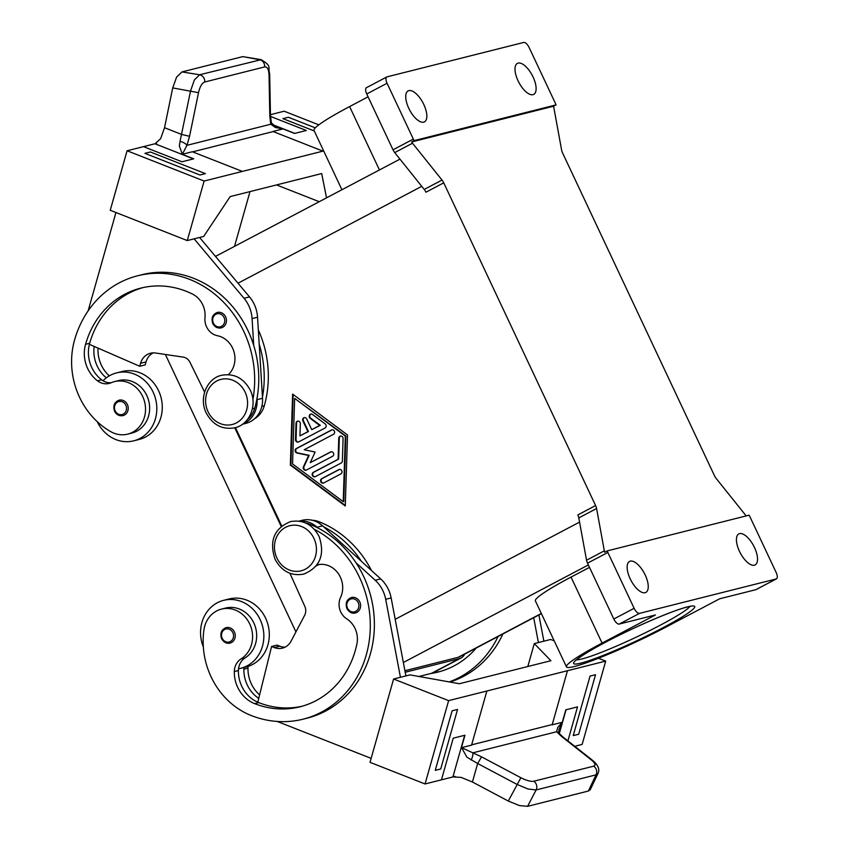 <?xml version="1.0" encoding="UTF-8"?>
<svg xmlns="http://www.w3.org/2000/svg" width="849" height="849" viewBox="0 0 849 849"><rect width="100%" height="100%" fill="white"/><g stroke="black" fill="none" stroke-linecap="round" stroke-linejoin="round"><path stroke-width="1.27" d="M359.764 601.888A7.959 7.142 75.9 0 1 355.349 612.957C352.155 613.838 349.342 612.384 346.923 608.595C345.172 603.14 346.679 599.458 351.465 597.516A7.959 7.142 75.9 0 1 359.764 601.888M371.459 570.475A101.922 91.416 -104.1 0 0 318.831 521.657A23.889 21.427 -104.1 0 0 312.082 520.235M316.985 564.903A22.297 19.994 75.9 0 1 317.123 564.872A22.297 19.994 75.9 0 1 338.093 573.277A22.297 19.994 75.9 0 1 340.566 597.431A15.929 14.284 -104.1 0 0 346.7 618.825A22.297 19.994 75.9 0 1 356.941 643.691A89.177 79.986 75.9 0 1 300.005 706.803A89.177 79.986 75.9 0 1 254.658 703.651A31.848 28.569 75.9 0 1 234.313 671.57A15.929 14.284 75.9 0 1 241.074 658.888A27.072 24.281 -104.1 0 0 252.291 640.857A27.072 24.281 -104.1 0 0 221.515 609.094A27.072 24.281 -104.1 0 0 203.951 629.841A75.338 67.57 -104.1 0 0 251.293 715.558A101.922 91.416 -104.1 0 0 303.114 719.167L307.211 718.127A101.922 91.416 -104.1 0 0 355.922 562.664A101.922 91.416 -104.1 0 0 317.961 528.004A101.922 91.416 -104.1 0 0 309.269 524.056A23.889 21.427 -104.1 0 0 305.64 522.995M203.335 646.949A35.032 31.424 75.9 0 1 217.355 602.758A35.032 31.424 75.9 0 1 223.658 600.339A35.032 31.424 75.9 0 1 261.588 623.049A35.032 31.424 75.9 0 1 247.059 665.881A35.032 31.424 75.9 0 1 240.755 668.29A35.032 31.424 75.9 0 1 238.537 668.757A15.929 14.284 75.9 0 1 245.17 657.848A27.072 24.281 -104.1 0 0 256.387 639.817A27.072 24.281 -104.1 0 0 225.611 608.064L221.515 609.094M225.611 316.815A7.959 7.142 75.9 0 1 221.207 327.884C217.546 328.521 214.733 327.067 212.781 323.522C211.061 318.035 212.579 314.342 217.323 312.443A7.959 7.142 75.9 0 1 225.611 316.815M228.402 374.632A22.297 19.994 -104.1 0 0 234.027 351.953A22.297 19.994 -104.1 0 0 217.418 335.716A15.929 14.284 75.9 0 1 204.97 317.653A22.297 19.994 -104.1 0 0 192.394 294.019A89.177 79.986 -104.1 0 0 140.828 288.108A89.177 79.986 -104.1 0 0 85.569 344.312A31.848 28.569 -104.1 0 0 97.508 380.83A15.929 14.284 -104.1 0 0 109.181 383.419A15.929 14.284 -104.1 0 0 111.134 382.761A27.072 24.281 75.9 0 1 114.477 381.626A27.072 24.281 75.9 0 1 131.489 384.141A27.072 24.281 75.9 0 1 145.455 411.489A27.072 24.281 75.9 0 1 127.69 434.136A27.072 24.281 75.9 0 1 110.678 431.61A75.338 67.57 75.9 0 1 74.563 339.982A101.922 91.416 75.9 0 1 137.718 275.755A101.922 91.416 75.9 0 1 252.885 399.55M114.477 381.626L118.573 380.596A27.072 24.281 75.9 0 1 135.585 383.111A27.072 24.281 75.9 0 1 149.551 410.46A27.072 24.281 75.9 0 1 131.786 433.096L127.69 434.136M127.392 404.548A7.959 7.142 75.9 0 1 122.988 415.617C119.327 416.254 116.515 414.8 114.562 411.256C112.843 405.769 114.36 402.076 119.104 400.176A7.959 7.142 75.9 0 1 127.392 404.548M116.621 372.881L122.086 371.512A35.032 31.424 75.9 0 1 160.015 394.212A35.032 31.424 75.9 0 1 145.487 437.044A35.032 31.424 75.9 0 1 139.183 439.453L133.718 440.833A35.032 31.424 -104.1 0 0 140.021 438.413A35.032 31.424 -104.1 0 0 154.55 395.592A35.032 31.424 -104.1 0 0 116.621 372.881A35.032 31.424 -104.1 0 0 110.317 375.3A35.032 31.424 -104.1 0 0 103.016 380.766A15.929 14.284 -104.1 0 0 111.187 382.74M261.227 59.663L199.589 74.765L194.379 79.965L190.59 90.811L180.041 141.348L179.341 146.028L182.355 154.263L186.95 145.328L189.56 136.296L198.517 92.679C199.918 86.63 201.988 83.075 204.705 82.013L264.633 66.922C267.286 66.636 268.751 69.3 269.027 74.924L269.812 116.101A6.367 2.462 -1.1 0 0 270.46 114.986L269.674 73.821A6.367 2.462 178.9 0 1 269.027 74.924M189.56 136.296L181.633 134.439L164.536 127.711L160.62 138.674L155.208 143.683A19.113 7.11 111.5 0 1 154.942 143.757L193.445 158.89M269.812 116.101L270.757 124.23L275.394 127.499L282.929 128.952L277.697 127.339C273.282 124.973 271.128 123.105 271.224 121.736A6.367 4.203 -13.5 0 0 271.202 121.651M282.876 128.846L294.571 133.442L306.298 130.481L270.502 116.43L306.298 130.481M204.705 82.013A6.367 5.71 75.9 0 0 203.452 77.301A6.367 5.71 75.9 0 0 199.589 74.765L181.994 71.91L176.613 77.079L172.708 87.903L198.517 92.679M221.727 638.703A7.959 7.142 -104.1 0 0 230.026 643.075A7.959 7.142 -104.1 0 0 234.43 632.006A7.959 7.142 -104.1 0 0 226.142 627.634C221.356 629.576 219.838 633.269 221.589 638.713C224.019 642.502 226.832 643.956 230.026 643.075M240.755 668.29L246.221 666.921A35.032 31.424 -104.1 0 0 252.524 664.502A35.032 31.424 -104.1 0 0 267.053 621.68A35.032 31.424 -104.1 0 0 229.113 598.97L223.658 600.339M591.392 759.972A6.367 3.428 -51.7 0 1 592.634 760.396L563.067 737.091A6.367 3.428 128.3 0 0 561.826 736.656L591.392 759.972C595.276 763.23 596.04 765.289 593.674 766.169L533.745 781.25C530.742 781.727 526.454 780.549 520.872 777.726L481.574 756.862L477.658 763.516L516.956 784.38L528.025 788.997L536.122 789.941L596.051 774.85L598.057 773.29M520.872 777.726L508.286 801.042L519.408 805.563L527.59 806.338L588.368 791.035L590.246 789.75L597.983 773.471C599.946 769.406 598.163 765.055 592.623 760.407M481.574 756.862L461.569 747.64L466.918 757.181L477.658 763.516L472.426 782.003L461.198 777.419L453.175 776.888L455.106 776.4M461.378 747.873L464.955 735.223L453.228 738.174L441.438 779.838L425.052 783.967L370.026 762.338L393.596 679.009L448.622 700.637L486.87 691.012L471.566 745.125L461.569 747.64M464.69 735.298L452.899 776.952A19.113 4.563 -164.2 0 1 453.175 776.888M558.939 733.239A6.367 5.009 140.5 0 0 558.865 733.143L558.95 729.514L562.144 722.319L557.729 727.497L556.636 731.742L561.826 736.656M533.745 781.25A6.367 5.71 75.9 0 1 536.547 785.145A6.367 5.71 75.9 0 1 536.122 789.941L527.59 806.338M593.674 766.169A6.367 5.71 75.9 0 1 596.476 770.064A6.367 5.71 75.9 0 1 596.051 774.85L588.368 791.035M424.235 189.433A6.367 2.749 -117.8 0 1 425.158 190.749A6.367 2.749 -117.8 0 1 425.943 192.214L443.73 182.832A6.367 2.749 62.2 0 0 442.945 181.378A6.367 2.749 62.2 0 0 442.021 180.062L424.235 189.433L394.732 152.597L412.518 143.216A6.367 2.749 -117.8 0 1 411.627 141.953L414.163 140.616A6.367 2.749 -117.8 0 1 414.132 140.563A6.367 2.749 -117.8 0 1 413.336 139.098L387.059 83.255A6.367 2.749 -117.8 0 1 385.955 78.999A6.367 2.749 -117.8 0 1 386.826 76.941A6.367 2.749 -117.8 0 1 387.091 76.835L523.695 42.45A6.367 2.749 -117.8 0 1 526.412 43.649A6.367 2.749 -117.8 0 1 529.118 47.502L555.405 103.345A6.367 2.749 -117.8 0 1 556.01 104.852A6.367 2.749 -117.8 0 1 556.021 104.905L553.484 106.242A6.367 2.749 -117.8 0 1 553.845 107.643L561.592 149.965A6.367 2.749 62.2 0 0 561.964 151.409A6.367 2.749 62.2 0 0 562.569 152.926L714.434 475.642A6.367 2.749 62.2 0 0 715.229 477.106A6.367 2.749 62.2 0 0 716.153 478.422L745.655 515.258A6.367 2.749 -117.8 0 1 746.154 515.927M413.336 139.098L393.013 149.817A6.367 2.749 62.2 0 0 393.809 151.281A6.367 2.749 62.2 0 0 394.732 152.597M443.73 182.832L595.595 505.558L577.808 514.94A6.367 2.749 -117.8 0 1 578.413 516.447A6.367 2.749 -117.8 0 1 578.795 517.901L586.542 560.213A6.367 2.749 62.2 0 0 586.914 561.667A6.367 2.749 62.2 0 0 587.519 563.174L613.806 619.017A6.367 2.749 62.2 0 0 616.512 622.869A6.367 2.749 62.2 0 0 619.229 624.068L655.428 614.952L602.079 643.086A74.85 7.057 154.8 0 0 566.453 666.879A74.85 7.057 154.8 0 0 666.274 626.933L719.634 598.8L755.833 589.684A6.367 2.749 62.2 0 0 756.098 589.577A6.367 2.749 62.2 0 0 756.342 589.418M587.519 563.174L607.852 552.455A6.367 2.749 -117.8 0 1 607.247 550.948A6.367 2.749 -117.8 0 1 607.226 550.895L604.69 552.232A6.367 2.749 -117.8 0 1 604.329 550.831L596.582 508.519A6.367 2.749 62.2 0 0 596.2 507.065A6.367 2.749 62.2 0 0 595.595 505.558M366.768 87.553A6.367 2.749 62.2 0 0 366.492 87.659A6.367 2.749 62.2 0 0 365.622 89.718A6.367 2.749 62.2 0 0 366.736 93.974L387.059 83.255M607.226 550.895L749.083 515.184A6.367 2.749 -117.8 0 1 749.115 515.237A6.367 2.749 -117.8 0 1 749.911 516.701L776.188 572.544A6.367 2.749 -117.8 0 1 777.302 576.8A6.367 2.749 -117.8 0 1 776.432 578.869A6.367 2.749 -117.8 0 1 776.156 578.965L639.562 613.349A6.367 2.749 -117.8 0 1 636.835 612.161A6.367 2.749 -117.8 0 1 634.129 608.298L613.806 619.017M739.543 533.628A17.521 7.567 -117.8 0 1 754.082 546.692A17.521 7.567 -117.8 0 1 755.143 564.903A17.521 7.567 -117.8 0 1 754.4 565.19A17.521 7.567 -117.8 0 1 739.861 552.126A17.521 7.567 -117.8 0 1 738.8 533.915A17.521 7.567 -117.8 0 1 739.543 533.628M408.857 90.61A17.521 7.567 -117.8 0 1 423.396 103.674A17.521 7.567 -117.8 0 1 424.447 121.885A17.521 7.567 -117.8 0 1 423.704 122.171A17.521 7.567 -117.8 0 1 409.165 109.107A17.521 7.567 -117.8 0 1 408.114 90.896A17.521 7.567 -117.8 0 1 408.857 90.61M630.266 561.136A17.521 7.567 -117.8 0 1 644.805 574.2A17.521 7.567 -117.8 0 1 645.866 592.411A17.521 7.567 -117.8 0 1 645.123 592.698A17.521 7.567 -117.8 0 1 630.584 579.634A17.521 7.567 -117.8 0 1 629.523 561.422A17.521 7.567 -117.8 0 1 630.266 561.136M518.134 63.102A17.521 7.567 -117.8 0 1 532.673 76.166A17.521 7.567 -117.8 0 1 533.724 94.377A17.521 7.567 -117.8 0 1 532.981 94.663A17.521 7.567 -117.8 0 1 518.442 81.6A17.521 7.567 -117.8 0 1 517.391 63.388A17.521 7.567 -117.8 0 1 518.134 63.102M411.627 141.953L553.484 106.242M412.518 143.216L442.021 180.062M414.163 140.616L556.021 104.905M607.852 552.455L634.129 608.298M368.084 96.828L349.608 106.571A74.85 7.057 154.8 0 0 313.981 130.364L341.924 189.741M393.013 149.817L366.736 93.974M235.46 427.62L281.741 525.977M347.528 434.953L345.267 505.972L290.358 465.103L292.608 394.085L347.528 434.953M566.453 666.879L535.401 600.89A74.85 7.057 -25.2 0 1 571.027 577.097L589.493 567.365M404.92 670.721L458.131 657.328A38.216 16.513 62.2 0 0 459.755 656.702L541.407 613.657M558.865 733.133A6.367 5.009 140.5 0 0 556.636 731.742L472.829 752.84A6.367 1.709 111.3 0 1 471.206 760.11M562.229 722.488L565.805 709.838L577.532 706.888L567.907 740.901L577.522 706.888M574.741 746.292L582.138 744.424L605.708 661.095L567.461 670.721L552.232 724.558A6.367 5.71 -104.1 0 0 552.158 724.834L562.144 722.319M486.87 691.012L567.461 670.721L552.158 724.834M590.055 676.091L573.224 735.616L590.055 676.091L595.531 674.722L578.689 734.247L573.224 735.616M452.899 776.952L441.448 779.838M508.286 801.042L472.426 782.003M425.052 783.967L448.622 700.637M457.547 709.446L452.093 710.825L435.25 770.34L440.727 768.971L457.547 709.446L452.103 710.825L435.261 770.351M393.596 679.009L409.993 674.881L459.394 683.732L550.916 660.702L534.297 643.595L527.813 666.507M534.297 643.595L550.683 639.467L554.206 640.846M598.471 658.251L605.708 661.095M538.903 614.973L543.869 641.197L538.404 642.566L533.703 617.711M361.387 561.285A101.922 91.416 -104.1 0 0 323.427 526.635L380.67 578.891A31.848 28.569 -104.1 0 1 391.145 597.919L405.896 675.921M371.151 758.369L277.209 721.448M405.907 675.921L400.441 677.29L385.69 599.298A31.848 28.569 75.9 0 0 375.205 580.26L355.922 562.664M303.114 719.167A101.922 91.416 -104.1 0 0 370.111 632.038A101.922 91.416 -104.1 0 0 314.268 529.245M259.603 694.885A31.848 28.569 75.9 0 1 247.972 668.131A15.929 14.284 75.9 0 1 248.099 666.38M449.959 682.044A101.922 91.416 -104.1 0 0 502.895 633.959M440.005 671.538A89.177 79.986 75.9 0 1 433.17 672.695M590.066 676.101L595.531 674.722M476.278 647.989A89.177 79.986 75.9 0 1 437.967 672.079A89.177 79.986 75.9 0 1 430.868 673.49M449.248 681.917A101.922 91.416 -104.1 0 0 498.087 636.495M180.041 141.348A6.367 2.515 21 0 1 186.95 145.328L270.757 124.23A6.367 4.203 -13.5 0 0 271.224 121.736L270.449 114.986M181.994 71.91L242.772 56.618L259.518 59.685A6.367 5.71 75.9 0 1 263.392 62.21A6.367 5.71 75.9 0 1 264.633 66.922M261.046 59.632L242.772 56.618M182.036 154.231L193.721 158.827L181.994 161.777L143.481 146.633L127.085 150.761L204.121 181.039L242.368 171.413L192.341 151.748L182.355 154.263M272.932 131.468A6.367 5.71 -104.1 0 0 273.198 131.574L322.96 151.133L272.932 131.468L282.929 128.952M323.671 150.952L242.368 171.413M270.449 114.668L284.171 111.219L318.831 124.845M282.887 118.637L314.279 130.979L282.887 118.627L288.352 117.258L315.297 127.838M164.536 127.711L172.708 87.903M127.085 150.761L110.243 210.276L187.279 240.564L204.121 181.039M143.492 146.644L154.942 143.757M156.503 143.354L155.208 143.683M199.95 175L205.416 173.62L199.95 174.99L144.924 153.351L199.95 175M326.525 197.859L321.686 173.557L235.619 195.228M319.224 201.701L276.541 184.933M234.515 246.369L250.009 191.609M235.629 195.217L230.164 196.597L203.675 236.436L187.279 240.564M144.924 153.351L150.39 151.982L205.416 173.62M115.952 212.526L88.137 310.851M137.718 275.755L141.815 274.726A101.922 91.416 75.9 0 1 253.734 345.501L252.079 318.608A31.848 28.569 -104.1 0 0 244.034 298.286L194.113 238.834L199.579 237.455L249.5 296.906A31.848 28.569 75.9 0 1 257.544 317.229L259.2 344.121A101.922 91.416 75.9 0 1 262.458 397.077L262.532 398.266A25.481 22.849 75.9 0 1 245.786 423.396L242.538 424.203M97.274 421.698A35.032 31.424 -104.1 0 0 133.718 440.833M94.186 346.434A31.848 28.569 -104.1 0 0 106.327 377.847M325.04 428.013L298.657 441.915A2.388 2.144 75.9 0 1 295.494 439.559L296.014 423.173A2.388 2.144 75.9 0 1 300.323 423.587L299.93 435.877L307.922 431.663L302.86 420.913A2.388 2.144 75.9 0 1 306.669 418.897L311.732 429.658L319.712 425.445L310.214 418.377A2.388 2.144 75.9 0 1 310.776 414.11A2.388 2.144 75.9 0 1 312.496 414.482L325.167 423.916A2.388 2.144 75.9 0 1 325.04 428.013M311.052 414.057A2.388 2.144 -104.1 0 0 310.755 418.239L320.264 425.307L311.732 429.658M319.712 425.445L320.264 425.307M304.462 417.538A2.388 2.144 -104.1 0 0 303.401 420.775L308.463 431.525L299.93 435.877M307.922 431.663L308.463 431.525M297.861 421.019A2.388 2.144 -104.1 0 0 296.556 423.035L296.036 439.421A2.388 2.144 -104.1 0 0 298.498 442M339.558 469.401A2.388 2.144 -104.1 0 0 339.398 469.476L322.259 478.507A2.388 2.144 -104.1 0 0 323.575 483.028M323.734 482.954A2.388 2.144 75.9 0 1 321.707 478.645L338.847 469.614A2.388 2.144 75.9 0 1 341.871 470.993A2.388 2.144 75.9 0 1 340.873 473.912L323.734 482.954M343.24 501.674L343.781 501.536L345.872 435.983L294.635 398.393L292.555 463.936L343.24 501.674L345.32 436.121L345.872 435.983M345.32 436.121L294.635 398.393M293.138 394.477L290.899 464.965L345.278 505.442M290.358 465.103L290.899 464.965M341.224 462.992L315.287 476.66A2.388 2.144 75.9 0 1 313.26 472.362L338.093 459.267L338.762 438.233A2.388 2.144 75.9 0 1 343.081 438.646L342.37 461.039A2.388 2.144 75.9 0 1 341.224 462.992M340.619 436.068A2.388 2.144 -104.1 0 0 339.313 438.095L338.645 459.129L313.801 472.224A2.388 2.144 -104.1 0 0 315.128 476.735M338.093 459.267L338.645 459.129M304.197 449.747L315.128 452.039L310.267 462.652L330.548 451.965A2.388 2.144 75.9 0 1 333.561 453.345A2.388 2.144 75.9 0 1 332.575 456.274L306.415 470.059A2.388 2.144 75.9 0 1 303.464 466.759L308.633 455.467L297.001 453.026A2.388 2.144 75.9 0 1 296.29 448.537L331.46 429.997A2.388 2.144 75.9 0 1 333.487 434.306L304.197 449.747M332.171 429.785A2.388 2.144 -104.1 0 0 332.012 429.859L296.832 448.41A2.388 2.144 -104.1 0 0 297.553 452.888L309.174 455.329L304.006 466.621A2.388 2.144 -104.1 0 0 306.256 470.134M308.633 455.467L309.174 455.329M331.259 451.753A2.388 2.144 -104.1 0 0 331.099 451.827L310.267 462.652M234.78 427.8L281.189 526.433M405.206 672.249L459.489 658.591A38.216 16.513 62.2 0 0 461.113 657.964A38.216 16.513 62.2 0 0 464.668 654.112M165.385 354.468L295.93 631.9M418.95 676.494L431.536 673.321A38.216 16.513 62.2 0 0 433.16 672.705L461.113 657.964M142.887 287.62A89.177 79.986 -104.1 0 0 89.665 343.283A31.848 28.569 -104.1 0 0 89.378 344.344A31.848 28.569 -104.1 0 0 101.604 379.8A15.929 14.284 -104.1 0 0 103.016 380.766M253.734 345.501A101.922 91.416 75.9 0 1 256.992 398.446A101.922 91.416 75.9 0 1 254.742 408.167A23.889 21.427 75.9 0 1 247.537 419.385M258.329 329.932A101.922 91.416 75.9 0 1 264.304 405.758A23.889 21.427 75.9 0 1 254.52 418.769M98.017 348.101A31.848 28.569 -104.1 0 0 109.309 375.863M259.2 344.121L262.458 397.077M89.378 344.344L139.714 366.259L140.563 363.287A15.929 14.284 75.9 0 1 150.432 353.248A15.929 14.284 75.9 0 1 155.516 353.004L183.161 357.111A9.551 8.575 75.9 0 1 189.996 362.343L204.609 392.111M242.941 423.916A25.481 22.849 -104.1 0 0 257.067 399.646L256.992 398.446M153.234 352.866A15.929 14.284 -104.1 0 0 146.028 361.907L145.179 364.89L139.714 366.259M302.042 706.262A89.177 79.986 75.9 0 1 258.754 702.622A31.848 28.569 75.9 0 1 257.788 702.219A31.848 28.569 75.9 0 1 238.41 670.53A15.929 14.284 75.9 0 1 238.537 668.757M316.199 565.954A22.297 19.994 75.9 0 1 319.203 564.479M258.733 698.377A31.848 28.569 75.9 0 1 243.875 669.161A15.929 14.284 75.9 0 1 243.992 667.484M285.084 647.14A15.929 14.284 75.9 0 1 279.799 646.185L277.039 645.113L271.584 646.482L274.333 647.564A15.929 14.284 -104.1 0 0 282.43 648.127A15.929 14.284 -104.1 0 0 291.09 641.122L304.653 615.292A9.551 8.575 -104.1 0 0 304.823 606.366L289.923 573.287M323.427 526.635L322.567 525.849A25.481 22.849 -104.1 0 0 302.202 520.299L298.954 521.116M299.442 521.18A25.481 22.849 75.9 0 1 317.102 527.229L317.961 528.004M257.788 702.219L271.584 646.482M208.047 411.723A23.252 20.854 75.9 0 1 216.739 380.999A23.252 20.854 75.9 0 1 245.138 392.164A23.252 20.854 75.9 0 1 236.447 422.887A23.252 20.854 75.9 0 1 208.047 411.723M347.528 608.192A6.686 5.996 -104.1 0 0 355.699 611.397A6.686 5.996 -104.1 0 0 358.193 602.567A6.686 5.996 -104.1 0 0 350.032 599.352A6.686 5.996 -104.1 0 0 347.528 608.192M317.133 522.082L318.831 521.657M308.208 524.332L309.269 524.056M241.074 658.888L245.17 657.848M276.901 558.048A23.252 20.854 -104.1 0 0 305.3 569.212A23.252 20.854 -104.1 0 0 313.992 538.489A23.252 20.854 -104.1 0 0 285.593 527.325A23.252 20.854 -104.1 0 0 276.901 558.048M224.051 317.494A6.686 5.996 75.9 0 1 221.557 326.324A6.686 5.996 75.9 0 1 213.386 323.119A6.686 5.996 75.9 0 1 215.879 314.279A6.686 5.996 75.9 0 1 224.051 317.494M125.832 405.217A6.686 5.996 75.9 0 1 123.338 414.057A6.686 5.996 75.9 0 1 115.167 410.852A6.686 5.996 75.9 0 1 117.661 402.012A6.686 5.996 75.9 0 1 125.832 405.217M294.815 133.378L273.686 125.068M222.194 638.31A6.686 5.996 -104.1 0 0 230.366 641.515A6.686 5.996 -104.1 0 0 232.87 632.685A6.686 5.996 -104.1 0 0 224.698 629.47A6.686 5.996 -104.1 0 0 222.194 638.31M689.972 606.451A63.696 6.007 -25.2 0 1 643.022 633.916A63.696 6.007 -25.2 0 1 582.011 658.93A63.696 6.007 -25.2 0 1 576.598 659.8M580.812 663.143A66.891 6.304 154.8 0 0 662.857 627.793A66.891 6.304 154.8 0 0 687.531 606.876A66.891 6.304 154.8 0 0 605.486 642.226A66.891 6.304 154.8 0 0 580.812 663.143M578.795 517.901L596.582 508.519M604.329 550.831L586.542 560.213M776.156 578.965L755.833 589.684M619.229 624.068L639.562 613.349M238.007 283.216L421.751 186.334M395.199 619.303L579.559 522.103M602.079 643.086L571.027 577.097M349.608 106.571L379.439 169.959M403.36 662.485L588.357 564.946M541.312 613.466L458.131 657.328M559.3 733.653L566.05 709.775M552.232 724.558L471.641 744.838M269.664 73.714A6.367 2.462 178.9 0 1 269.674 73.81C267.637 66.647 272.211 66.201 261.036 59.632L261.036 59.632M192.606 151.854L273.198 131.574M310.214 418.377L310.755 418.239M302.86 420.913L303.401 420.775M296.014 423.173L296.556 423.035M295.494 439.559L296.036 439.421M321.707 478.645L322.259 478.507M338.847 469.614L339.398 469.476M338.762 438.233L339.313 438.095M313.26 472.362L313.801 472.224M331.46 429.997L332.012 429.859M296.29 448.537L296.832 448.41M297.001 453.026L297.553 452.888M303.464 466.759L304.006 466.621M330.548 451.965L331.099 451.827M459.489 658.591L431.536 673.321M252.418 408.751L254.742 408.167M97.508 380.83L101.604 379.8M85.569 344.312L89.665 343.283M261.832 406.384L264.304 405.758M262.532 398.266L257.067 399.646M146.028 361.907L140.563 363.287M249.5 296.906L244.034 298.286M257.544 317.229L252.079 318.608M234.313 671.57L238.41 670.53M254.658 703.651L258.754 702.622M243.875 669.161L247.972 668.131M322.567 525.849L317.102 527.229M279.799 646.185L274.333 647.564M391.145 597.919L385.69 599.298M380.67 578.891L375.205 580.26M290.475 521.604C302.987 519.45 312.528 524.395 319.097 536.451C325.167 554.726 320.031 567.281 303.698 574.115C291.175 576.269 281.645 571.313 275.076 559.268C269.006 540.993 274.131 528.439 290.475 521.604M221.621 375.279C206.742 378.41 198.73 398.34 206.222 412.943C212.781 424.988 222.311 429.934 234.844 427.79C249.723 424.659 257.735 404.729 250.243 390.126C243.684 378.092 234.144 373.136 221.621 375.279M575.41 660.671L576.513 659.885C581.947 655.354 592.613 648.954 608.478 640.687C636.156 626.191 673.353 610.325 686.958 607.099L691.415 606.09M386.826 76.941L366.492 87.659M776.432 578.869L756.098 589.577M399.964 159.134L215.487 256.398M558.854 733.143L563.067 737.091"/></g></svg>
